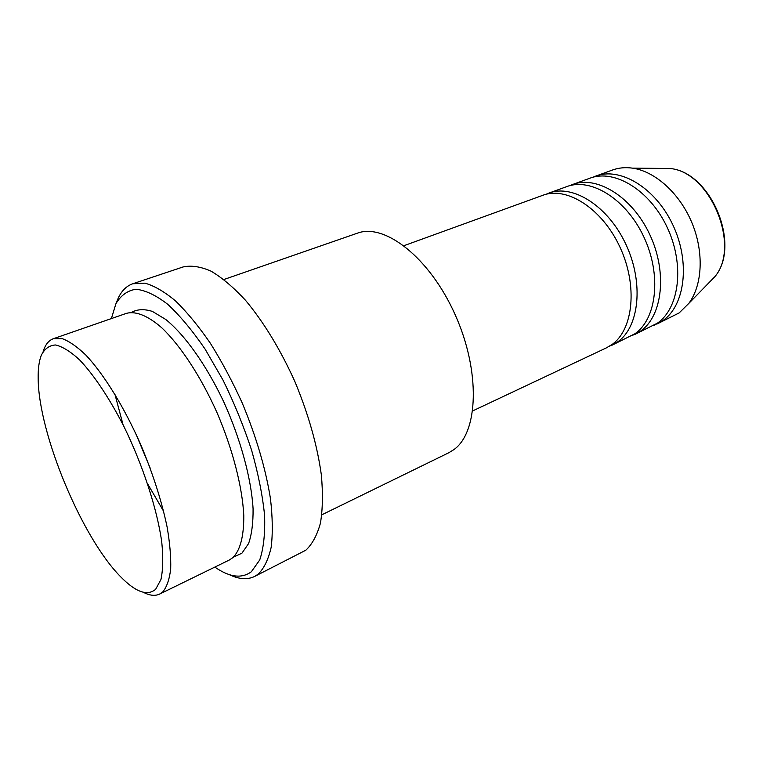<?xml version="1.0" encoding="UTF-8"?>
<svg xmlns="http://www.w3.org/2000/svg" width="763" height="763" viewBox="0 0 763 763"><rect width="100%" height="100%" fill="white"/><g stroke="black" fill="none" stroke-linecap="round" stroke-linejoin="round"><path stroke-width="1.14" d="M472.745 410.885L606.347 347.89L611.878 344.609C633.366 329.692 637.963 285.515 619.918 247.04C602.112 208.442 566.737 186.067 542.846 195.29L403.999 245.676M609.189 346.383L617.715 341.862C639.27 326.926 643.982 282.863 625.994 244.541C608.245 206.086 572.86 183.854 548.883 193.096L545.907 194.336M612.155 345.143L634.95 333.746C656.733 318.743 661.759 275.004 643.943 237.131C626.366 199.133 590.934 177.302 566.737 186.62L548.883 193.096M632.098 335.596L640.615 331.075C662.475 316.054 667.596 272.429 649.838 234.699C632.317 196.844 596.876 175.147 572.603 184.493L569.713 185.686M634.988 334.385L657.363 323.188C679.423 308.118 684.85 264.809 667.253 227.517C649.904 190.092 614.444 168.785 589.961 178.189L572.603 184.493M654.377 325.105L662.866 320.594C685.002 305.505 690.515 262.3 672.976 225.152C655.675 187.879 620.214 166.696 595.665 176.119L592.851 177.274M41.25 355.396C39.027 361.233 37.997 368.939 38.169 378.496C38.484 433.546 81.87 537.801 120.697 576.818C135.671 592.145 147.316 596.304 155.642 589.313L160.945 579.508C163.015 569.894 163.282 557.381 161.746 541.968C157.149 509.131 143.024 465.621 124.083 426.822C109.586 398.429 93.992 375.081 79.743 360.031C70.597 351.581 62.518 346.564 55.518 344.981C49.29 345.343 44.54 348.825 41.25 355.396M43.176 351.466L43.977 349.168C46.104 343.693 49.233 340.212 53.353 338.724L62.299 338.677C69.309 341.271 77.177 346.755 85.895 355.129C103.816 374.166 124.064 406.87 140.659 444.438C152.858 473.47 161.68 500.986 167.107 526.995C169.872 543.132 171.065 557.114 170.693 568.94C169.453 579.289 166.839 586.909 162.862 591.802L159.62 594.081C155.108 596.189 149.701 595.607 143.415 592.317M321.843 514.796L448.682 452.802L453.67 449.76C478.372 432.678 480.757 371.552 455.158 314.718C429.817 257.751 384.638 222.72 357.294 233.211L223.921 279.506M214.823 567.1C229.51 577.286 241.68 578.85 251.332 571.773L259.706 560.004C263.569 548.568 265.2 533.719 264.599 515.464C262.596 495.569 258.276 473.842 251.637 450.313C243.759 426.364 234.231 402.978 223.044 380.174L205.056 349.044C192.419 330.598 179.973 315.672 167.698 304.275C155.9 295.205 145.313 290.198 135.957 289.244C127.516 290.55 120.831 295.386 115.909 303.75L111.398 318.572M116.396 302.558L118.313 297.932C121.775 290.636 126.601 285.915 132.772 283.76L144.941 283.159C154.25 285.763 164.465 291.704 175.595 300.994C187.059 312.172 198.628 326.24 210.311 343.188C221.785 361.519 232.419 381.452 242.214 402.978C256.187 436.531 265.6 468.406 270.455 498.611C272.629 517.343 272.858 533.595 271.151 547.367C268.404 559.432 264.065 568.378 258.142 574.196L254.584 576.466C247.317 579.947 238.819 579.298 229.1 574.539M159.62 594.081L229.224 560.061L232.953 557.572C240.307 550.094 243.922 536.093 243.778 515.569C242.424 487.156 232.744 449.331 217.121 412.897C201.003 376.769 180.545 345.629 161.785 327.804C147.936 315.682 135.795 310.903 126.534 313.316L53.353 338.724M254.584 576.466L305.829 550.209C312.277 544.191 317.15 535.14 320.45 523.075C322.711 509.36 323.007 493.28 321.337 474.815C317.217 445.125 308.366 413.947 294.766 381.29C280.193 349.187 263.769 322.186 245.505 300.288C233.602 287.441 222.147 277.751 211.16 271.218C200.679 266.592 191.322 265.171 183.11 266.945L132.772 283.76M114.908 394.223L123.091 424.848M147.669 483.904L163.625 511.296M657.172 323.922L679.156 312.916L688.798 303.416C702.485 285.133 704.173 252.181 691.917 222.767C679.69 193.335 655.121 171.313 632.498 168.137C625.374 167.145 618.726 167.765 612.546 169.996L595.665 176.119M131.474 312.401C137.292 309.168 144.274 308.843 152.409 311.418L165.781 319.487C184.818 334.852 206.372 365.076 223.731 401.824C240.583 439.011 251.351 478.744 253.078 508.778C253.221 522.913 251.723 534.51 248.585 543.571L241.938 553.175L233.354 557.209M707.902 283.817L714.788 276.759C741.235 246.087 710.124 171.341 669.733 168.489L659.871 168.394M688.798 303.416L714.788 276.759C741.655 245.4 710.906 171.522 669.733 168.489L632.498 168.137M136.119 434.319L150.13 467.986"/></g></svg>
